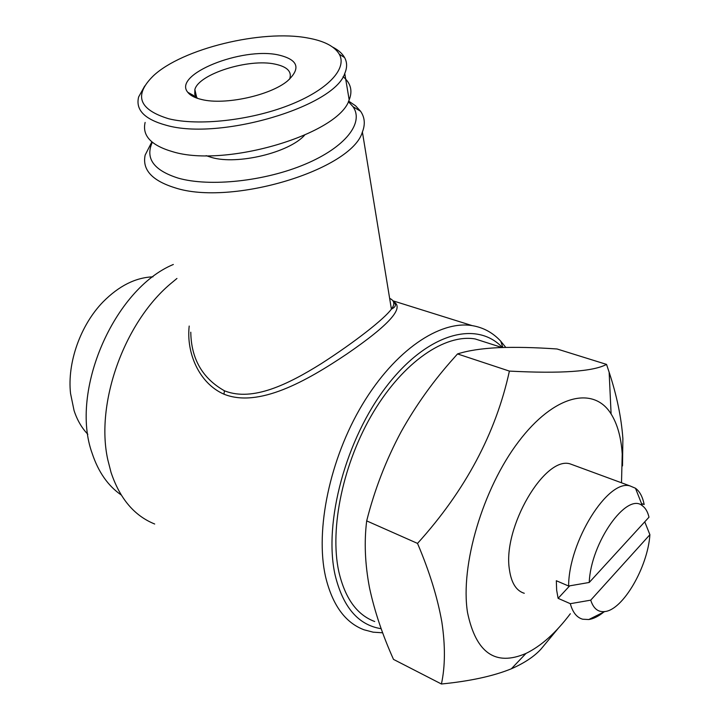 <?xml version="1.0" encoding="UTF-8"?>
<svg xmlns="http://www.w3.org/2000/svg" width="720" height="720" viewBox="0 0 720 720"><rect width="100%" height="100%" fill="white"/><g stroke="black" fill="none" stroke-linecap="round" stroke-linejoin="round"><path stroke-width="1.08" d="M603.765 612.072C598.509 616.329 593.523 618.813 588.798 619.533L582.678 619.218C576.801 617.562 572.679 612.387 570.303 603.684L558.108 598.338L556.65 590.184L556.326 580.734L568.62 586.026C568.656 541.494 607.986 478.899 630.054 485.937L635.472 488.241C639.747 491.4 642.645 496.827 644.157 504.522L641.502 503.523M524.277 593.28C516.258 590.823 511.308 582.939 509.427 569.628C502.389 527.706 544.878 455.427 570.258 463.932L574.74 465.588M649.899 534.699C647.847 566.919 622.971 609.993 604.791 611.559C598.086 612.342 593.406 608.544 590.733 600.156L649.899 534.699L644.751 521.82M570.33 613.737C556.02 632.754 541.233 645.993 525.978 653.436C495.432 666.594 475.956 652.959 467.523 612.54C460.044 565.65 482.814 488.655 518.499 441.774C554.121 394.551 593.694 385.758 611.1 413.964C617.463 424.17 621.171 437.544 622.224 454.095L621.504 482.787M558.387 628.146L540.927 649.17C534.231 656.514 524.376 663.057 511.353 668.79C493.398 676.098 470.088 681.165 441.423 684C445.239 666.387 445.383 645.723 441.855 622.035C437.553 597.645 429.444 571.437 417.519 543.402C465.246 490.662 495.873 433.224 509.4 371.097C560.898 373.788 593.28 371.556 606.546 364.401L609.138 372.222C616.77 395.37 621.351 417.501 622.881 438.606L622.503 465.912M87.84 434.286C81.783 428.013 77.193 420.111 74.061 410.562L70.542 393.471C67.104 362.7 80.523 324.963 103.113 301.842C118.98 285.849 135.594 277.515 152.964 276.831M121.203 494.964C108.027 485.856 98.352 472.005 92.178 453.411C69.525 391.41 114.039 289.026 173.331 264.474M374.715 621.513C356.994 614.97 345.015 598.32 338.796 571.563C329.337 528.192 343.341 462.114 373.509 411.948C403.659 361.701 445.167 333.774 475.164 338.949L487.476 342.882M348.372 101.601L353.007 106.686C364.302 122.715 345.528 147.24 305.127 164.223C264.888 181.26 209.808 187.128 178.326 178.164C153.711 170.37 145.035 158.4 152.307 142.254M348.624 101.088L355.572 105.804L360.594 111.276C364.806 117.405 365.4 124.308 362.394 131.985C351.927 169.704 231.219 206.532 174.789 187.731C151.956 180.567 142.083 169.686 145.152 155.079L151.866 141.885M190.782 332.199C191.178 358.794 202.392 378.315 224.406 390.762L225.333 391.14C252.945 401.517 287.847 384.552 321.282 363.645C355.077 341.937 384.399 318.825 391.401 309.132L391.401 309.123C395.091 304.191 394.497 300.6 389.637 298.35M154.701 524.016C134.379 515.844 119.817 498.636 111.033 472.392L107.775 459.657C95.346 403.632 123.921 323.244 170.208 284.058L176.94 278.469M381.186 628.704C358.299 625.086 342.936 607.176 335.097 574.956C323.298 522.684 345.933 438.678 386.82 385.983C427.617 332.955 476.649 320.166 502.362 347.499M382.68 632.799L373.122 632.169L364.032 629.793C345.168 622.683 332.334 604.944 325.521 576.567C315.009 530.028 329.841 458.739 362.367 404.577C394.875 350.307 439.731 320.22 472.167 325.62C483.345 327.483 492.876 332.676 500.751 341.199L505.782 347.409M393.408 301.698C404.991 307.314 389.502 324.738 346.932 353.952C306.072 381.429 258.579 408.078 223.992 394.2C198.882 383.22 186.165 352.629 189.198 326.052M197.424 98.325L194.76 94.428L194.859 89.568C198.756 73.917 248.778 58.266 275.049 64.125C287.127 66.681 292.023 71.559 289.737 78.741L289.512 79.272M278.433 54.954C298.188 59.616 301.212 68.283 287.523 80.946C270.27 95.472 224.829 105.354 201.798 99.54C194.949 97.965 190.278 95.544 187.785 92.295C172.404 74.529 241.857 46.737 278.433 54.954M168.732 118.773C138.744 109.584 133.596 95.292 153.279 75.897C182.088 48.663 261.9 29.286 307.638 37.971C324.036 40.878 334.593 46.305 339.309 54.234C347.526 68.724 327.456 90.342 288.549 105.408C249.759 120.501 198.315 126.081 168.732 118.773M332.73 47.133C338.346 50.031 342.297 53.514 344.592 57.582C347.22 62.352 347.274 67.635 344.754 73.449C334.53 106.641 219.699 140.805 166.32 125.28C144.594 119.349 135.369 109.899 138.645 96.93L144.72 86.004M343.062 76.68C350.757 83.043 352.791 90.774 349.173 99.873C339.237 133.902 225.837 168.084 172.818 151.749C151.236 145.503 142.002 135.729 145.125 122.427M304.569 135.234C289.116 152.622 237.582 165.069 211.752 157.518L206.136 155.664M606.546 364.401L557.046 348.984C535.086 347.445 515.475 347.004 498.204 347.661C481.464 348.507 467.901 350.595 457.524 353.934L454.122 357.768C433.638 380.556 415.98 405.207 401.157 431.73C386.037 460.008 374.553 489.735 366.687 520.893C364.086 541.719 364.995 563.841 369.414 587.286L369.711 588.726C374.715 611.685 382.644 635.238 393.498 659.394L441.423 684M509.4 371.097L457.524 353.934M417.519 543.402L366.687 520.893M648.999 517.185L589.239 582.462C590.688 542.691 626.904 491.742 642.393 505.782C645.507 508.005 647.712 511.803 648.999 517.185M589.239 582.462L568.62 586.026M570.303 603.684L590.733 600.156M558.108 598.338L569.673 585.846M223.992 394.2L224.406 390.762M611.1 413.964L609.138 372.222M501.948 347.508L475.164 338.949M353.007 106.686L360.594 111.276M362.394 131.985L391.401 309.123M502.866 347.481L500.751 341.199M472.167 325.62L392.823 300.771M196.722 97.65L194.859 89.568M344.754 73.449L349.173 99.873M339.309 54.234L344.592 57.582M196.056 96.867L187.785 92.295M391.401 309.132C395.91 306.891 396.612 304.488 393.507 301.923M525.978 653.436L511.353 668.79M642.393 505.782L635.472 488.241M604.791 611.559L588.798 619.533M630.054 485.937L570.258 463.932"/></g></svg>
